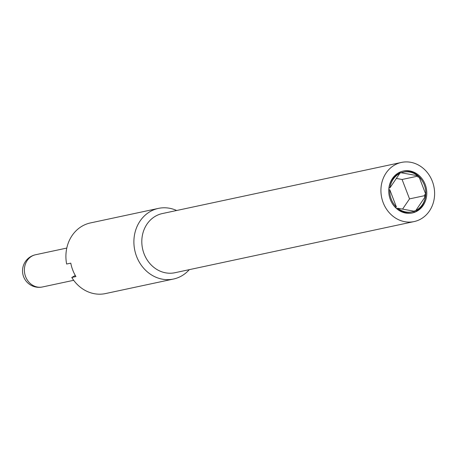 <?xml version="1.0" encoding="UTF-8"?>
<svg xmlns="http://www.w3.org/2000/svg" width="456" height="456" viewBox="0 0 456 456"><rect width="100%" height="100%" fill="white"/><g stroke="black" fill="none" stroke-linecap="round" stroke-linejoin="round"><path stroke-width="0.68" d="M176.649 210.501A36.115 31.857 77.9 0 0 158.397 208.398L90.408 222.938A36.115 31.857 77.9 0 0 85.061 224.654A36.115 31.857 77.9 0 0 66.627 264.03L70.783 263.14A36.115 31.857 77.9 0 0 75.941 276.581L71.786 277.47L75.297 275.481M71.786 277.47A36.115 31.857 77.9 0 0 105.507 293.573L173.502 279.032A36.115 31.857 77.9 0 0 178.849 277.316A36.115 31.857 77.9 0 0 189.297 269.65M158.397 208.398A36.115 31.857 77.9 0 0 153.051 210.113A36.115 31.857 77.9 0 0 135.58 253.462A36.115 31.857 77.9 0 0 173.502 279.032M401.445 162.427L162.33 213.562A30.244 26.682 77.9 0 0 157.85 214.998A30.244 26.682 77.9 0 0 143.218 251.296A30.244 26.682 77.9 0 0 174.979 272.716L414.094 221.582A30.244 26.682 77.9 0 0 418.568 220.145A30.244 26.682 77.9 0 0 433.2 183.848A30.244 26.682 77.9 0 0 401.445 162.427A30.244 26.682 77.9 0 0 396.965 163.864A30.244 26.682 77.9 0 0 382.333 200.167A30.244 26.682 77.9 0 0 414.094 221.582M415.427 211.954A21.443 18.913 -102.1 0 1 412.252 212.975A21.443 18.913 -102.1 0 1 389.737 197.79A21.443 18.913 -102.1 0 1 400.111 172.054A21.443 18.913 -102.1 0 1 403.286 171.04A21.443 18.913 -102.1 0 1 425.796 186.219A21.443 18.913 -102.1 0 1 415.427 211.954M411.728 213.077A21.443 18.913 77.9 0 0 414.384 212.177A21.443 18.913 77.9 0 0 425.739 194.29M402.562 209.122L409.528 198.89L402.084 179.487L396.338 178.45M413.444 211.498L414.173 211.63L414.76 210.763L415.804 210.541A20.315 17.921 77.9 0 0 425.573 196.194L424.536 196.416L425.123 195.55L424.724 194.512L425.762 194.29A20.315 17.921 77.9 0 0 419.115 176.974L418.078 177.196L417.679 176.153L416.687 175.976L417.73 175.754A20.315 17.921 77.9 0 0 403.52 172.14A20.315 17.921 77.9 0 0 401.308 172.784L399.279 172.83L398.692 173.69L399.73 173.468A20.315 17.921 77.9 0 0 389.96 187.821L388.905 188.06M403.52 172.14L402.483 172.362A20.315 17.921 77.9 0 0 400.271 173.006M398.692 173.69A20.315 17.921 77.9 0 0 388.917 188.043M388.757 189.941L389.772 189.725A20.315 17.921 77.9 0 0 396.418 207.041L395.375 207.263L395.506 207.6M391.915 202.886A20.315 17.921 77.9 0 0 395.375 207.263M397.809 208.261A20.315 17.921 77.9 0 0 412.013 211.869A20.315 17.921 77.9 0 0 414.225 211.225L397.809 208.261L396.766 208.483A20.315 17.921 77.9 0 0 410.976 212.091L412.013 211.869M422.581 181.351A21.443 18.913 77.9 0 0 402.768 171.16M425.573 196.194L415.804 210.541M409.528 198.89L425.123 195.55M419.115 176.974L425.762 194.29M402.084 179.487L417.679 176.153M401.308 172.784L417.73 175.754M389.96 187.821L399.73 173.468M396.418 207.041L389.772 189.725M396.361 208.409L396.766 208.483M42.454 286.972A16.479 14.535 -102.1 0 1 25.154 275.304A16.479 14.535 -102.1 0 1 33.128 255.531A16.479 14.535 -102.1 0 1 35.562 254.744A16.479 16.479 0 0 0 23.319 275.891A16.479 16.479 0 0 0 42.454 286.972L73.684 280.297M66.793 248.07L35.562 254.744"/></g></svg>
